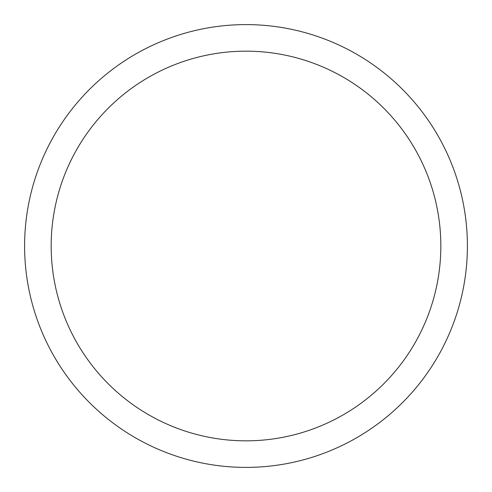 <?xml version="1.0" encoding="UTF-8"?>
<svg xmlns="http://www.w3.org/2000/svg" width="492" height="492" viewBox="0 0 492 492"><rect width="100%" height="100%" fill="white"/><g stroke="black" fill="none" stroke-linecap="round" stroke-linejoin="round"><path stroke-width="0.74" d="M467.4 246A221.4 221.4 0 0 1 246 467.4A221.4 221.4 0 0 1 24.6 246A221.4 221.4 0 0 1 246 24.6A221.4 221.4 0 0 1 467.4 246M51.168 246A194.832 194.832 0 0 0 343.416 414.731A194.832 194.832 0 0 0 343.416 77.269A194.832 194.832 0 0 0 51.168 246"/></g></svg>

